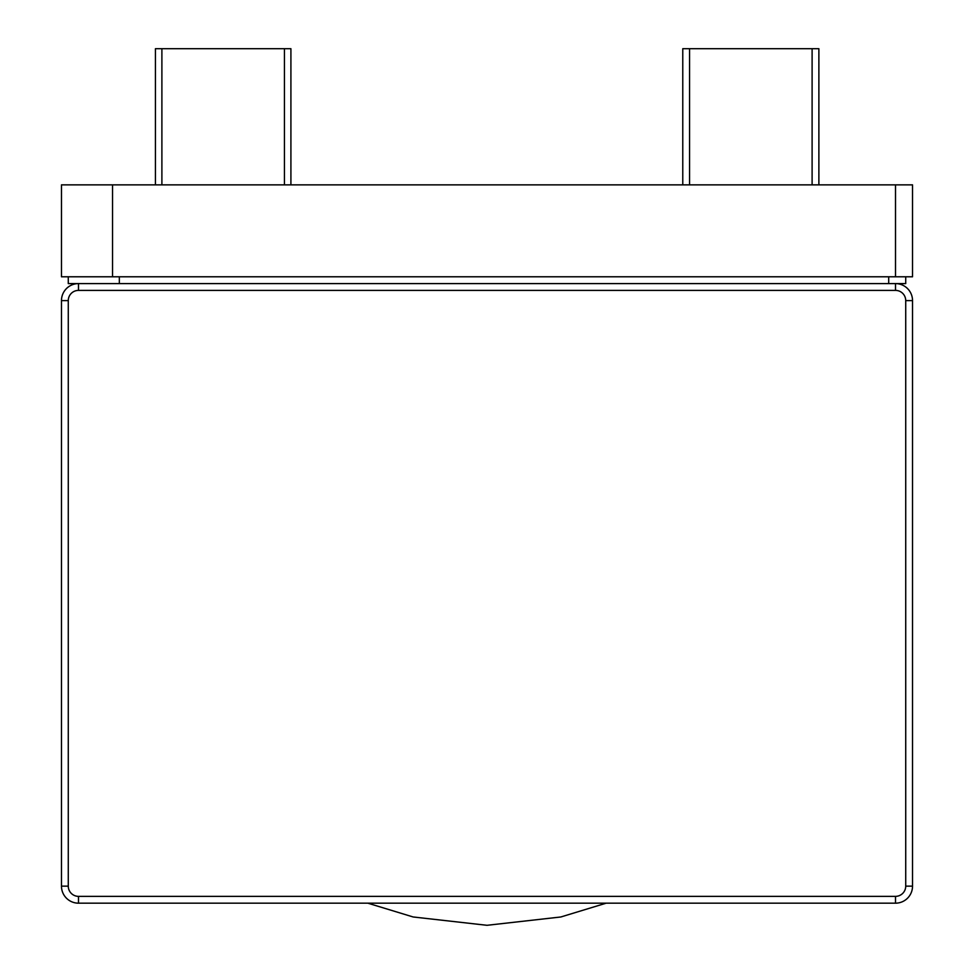 <?xml version="1.0" encoding="UTF-8"?>
<svg xmlns="http://www.w3.org/2000/svg" width="974" height="974" viewBox="0 0 974 974"><rect width="100%" height="100%" fill="white"/><g stroke="black" fill="none" stroke-linecap="round" stroke-linejoin="round"><path stroke-width="1.46" d="M112.534 184.865L61.472 184.865L61.472 276.786L912.528 276.786L912.528 184.865L112.534 184.865L112.534 276.786M367.843 903.178L413.146 916.972L487 925.3L560.854 916.972L606.157 903.178L560.854 916.972L487 925.3L413.146 916.972L367.843 903.178M155.426 184.865L155.426 48.7L290.909 48.7L290.909 184.865M818.878 184.865L818.878 48.7L682.774 48.7L682.774 184.865M68.277 276.786L68.277 283.592L895.508 283.592A17.021 17.021 0 0 1 912.528 300.613L912.528 886.145A17.021 17.021 0 0 1 895.508 903.178L78.492 903.178A17.021 17.021 0 0 1 61.472 886.145L61.472 300.613A17.021 17.021 0 0 1 78.492 283.592L78.492 290.398L895.508 290.398A10.215 10.215 0 0 1 905.723 300.613L905.723 886.145A10.215 10.215 0 0 1 895.508 896.36L78.492 896.36A10.215 10.215 0 0 1 68.277 886.145L68.277 300.613A10.215 10.215 0 0 1 78.492 290.398M119.339 276.786L119.339 283.592L888.702 283.592L888.702 276.786M905.723 300.613L912.528 300.613A17.021 17.021 0 0 0 895.508 283.592L905.723 283.592L905.723 276.786M895.508 276.786L895.508 184.865M284.445 184.865L284.445 48.7M161.891 184.865L161.891 48.7M689.555 184.865L689.555 48.7M812.109 184.865L812.109 48.7M78.492 896.36L78.492 903.178A17.021 17.021 0 0 1 61.472 886.145L68.277 886.145M68.277 300.613L61.472 300.613A17.021 17.021 0 0 1 78.492 283.592M905.723 886.145L912.528 886.145A17.021 17.021 0 0 1 895.508 903.178L895.508 896.36M895.508 283.592L895.508 290.398"/></g></svg>
